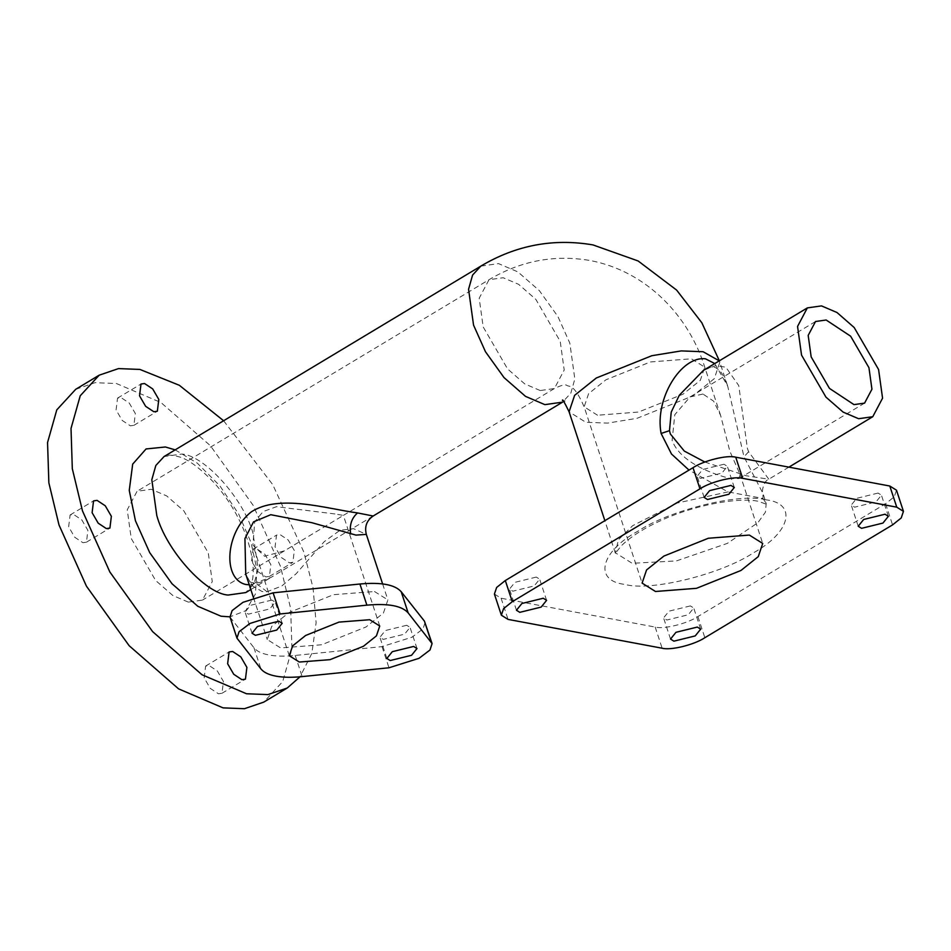 <?xml version="1.0" encoding="UTF-8"?>
<svg xmlns="http://www.w3.org/2000/svg" width="951" height="951" viewBox="0 0 951 951"><rect width="100%" height="100%" fill="white"/><g stroke="black" fill="none" stroke-linecap="round" stroke-linejoin="round"><path stroke-width="0.71" stroke-dasharray="4.75 3.57" d="M267.053 591.748L255.807 583.118C249.804 581.465 251.183 585.186 245.727 574.059L252.051 585.65L262.096 591.522L267.053 591.748L281.758 586.018L296.189 573.715L324.184 541.701L340.006 530.266L353.582 528.685L366.337 534.403M373.149 516.013L271.011 577.412L249.269 584.806M714.772 363.555L727.705 386.154L743.991 456.825L762.964 493.414L762.964 498.443L727.979 491.905L689 470.103M704.857 462.02L746.048 475.726L768.812 479.209L748.615 451.749L747.379 448.385L738.772 385.619L725.791 367.134L715.2 365.802L703.407 370.391C709.327 367.241 713.488 366.397 715.889 367.859C717.874 369.404 721.345 368.964 727.705 386.154L719.836 362.224L714.272 378.676L692.601 396.008L637.027 418.309L607.641 423.112L585.792 422.268L569.078 411.795M702.967 394.047L690.081 396.924L674.794 414.707L672.107 440.503C680.916 463.506 714.938 474.727 730.796 478.662L739.141 478.531L739.89 474.038L729.881 451.309L720.62 415.432L713.607 401.144L702.967 394.047M536.305 577.079L514.943 582.333L509.498 589.097L512.839 591.189L534.2 585.935L539.645 579.183L536.305 577.079M690.378 605.906L669.017 611.16L663.572 617.912L666.913 620.016L688.274 614.762L693.719 607.998L690.378 605.906M878.07 493.07L856.708 498.324L851.264 505.076L854.616 507.18L875.978 501.926L881.422 495.162L878.07 493.07M723.996 464.243L702.634 469.497L697.19 476.261L700.542 478.353L721.904 473.099L727.349 466.347L723.996 464.243M271.891 600.057L250.529 605.312L245.085 612.075L248.425 614.168L269.787 608.913L275.231 602.161L271.891 600.057M406.707 625.283L385.345 630.537L379.901 637.289L383.241 639.393L404.603 634.139L410.047 627.375L406.707 625.283M230.011 617.033L253.941 647.726C256.722 651.197 261.715 653.622 268.907 654.989C276.159 656.321 284.92 656.475 295.202 655.441L382.029 646.621L412.128 637.146L423.04 628.849L425.133 622.418M334.942 513.956L276.444 506.705L263.011 511.638L254.702 521.861L252.93 545.137L264.556 556.276L284.432 550.831L343.382 515.394L334.942 513.956M204.168 677.873L205.63 666.069L209.161 665.569L217.339 670.978L223.437 681.475L221.975 693.279L218.445 693.778L210.266 688.369L204.168 677.873M68.65 526.783L70.101 514.99L73.643 514.491L81.81 519.888L87.908 530.385L86.446 542.189L82.915 542.688L74.749 537.279L68.65 526.783M116.081 409.929L117.532 398.136L121.074 397.625L129.241 403.034L135.339 413.53L133.889 425.335L130.346 425.834L122.18 420.425L116.081 409.929M251.611 561.019L253.061 549.214L256.604 548.715L264.77 554.124L270.869 564.621L269.418 576.413L265.876 576.924L257.709 571.515L251.611 561.019M294.334 550.51L288.224 540.013L280.058 534.605L276.527 535.116L275.065 546.908L281.163 557.405L289.342 562.814L292.872 562.314L294.334 550.51M223.616 420.746L272.711 484.582L303.963 552.317L313.057 587.908L316.112 622.786L311.821 653.492L300.041 676.803M75.723 389.292L95.052 382.694L116.438 383.526L160.945 402.535L210.361 445.674L253.097 505.266L280.497 566.416L290.661 608.581L291.957 648.855L282.732 681.534L263.784 702.111M188.298 602.114L172.82 595.492L155.631 580.49L131.238 538.492L127.244 509.819L137.051 491.298L151.209 489.29L166.687 495.911L183.876 510.913L208.269 552.911L212.263 581.584L202.456 600.105L188.298 602.114M250.826 589.549L271.011 577.412C264.913 581.013 259.837 582.915 255.807 583.118L251.005 584.758M374.492 591.522L387.877 599.903L383.419 613.062L366.087 626.935L321.628 644.766L280.64 647.94L267.267 639.548L271.713 626.388L289.045 612.515L333.516 594.684L374.492 591.522M788.89 467.143L768.812 479.209C763.487 480.719 761.382 492.725 762.964 493.414L766.197 503.245L765.472 512.114L757.911 522.693L727.301 543.401L676.411 560.924L632.165 563.289L615.44 552.816L618.388 539.823L632.665 525.689L677.183 503.043L727.979 491.905M494.413 594.054L501.106 598.238L655.18 627.066C663.655 629.479 687.157 623.701 697.903 616.557L885.607 503.721L894.273 496.791L896.496 490.205M597.525 415.218L584.152 406.838L588.598 393.666L605.942 379.794L650.401 361.962L691.377 358.8L704.762 367.181L700.305 380.341L682.973 394.213L638.513 412.045L597.525 415.218M540.239 390.54L524.762 383.931L507.572 368.929L483.179 326.93L479.185 298.245L488.992 279.725L503.15 277.728L518.628 284.337L535.817 299.339L560.21 341.338L564.205 370.01L554.397 388.543L540.239 390.54M480.814 266.125L498.514 263.617L517.867 271.891L539.348 290.637L557.928 316.552L569.839 343.145L574.832 378.985L570.814 393.191L562.576 402.142L565.144 400.965L562.457 400.466M719.265 360.857L719.836 362.224L719.36 360.798M253.097 533.547C243.777 499.073 204.548 455.339 181.772 454.031L164.071 456.539C166.175 454.554 171.168 454.649 179.05 456.825C188.06 459.155 199.865 467.904 214.451 483.108C229.453 500.178 240.52 519.246 247.652 540.311C252.645 556.228 254.286 569.245 252.574 579.349L250.351 587.017L245.834 592.556L254.072 583.605L258.078 569.399L253.097 533.547M175.162 449.871L197.273 463.125L219.907 485.878L238.737 514.182L250.993 542.403L256.913 569.494L255.427 594.018L245.715 610.708L229.952 616.842M765.84 499.81C740.401 492.57 669.92 509.902 637.681 531.324C600.271 551.77 593.341 580.99 625.069 584.437C650.508 591.688 720.989 574.356 753.24 552.935C790.638 532.489 797.58 503.269 765.84 499.81M748.615 451.749L743.991 456.825M253.941 647.726L260.895 668.874M762.964 498.443L766.791 504.351L758.292 501.308C738.547 496.945 693.267 505.171 659.887 521.041C647.833 526.402 631.892 535.484 621.978 545.196C617.223 550.641 615.095 553.589 615.618 554.053L604.872 520.673M382.029 646.621L388.983 667.78M295.202 655.441L302.156 676.601M230.713 618.316L237.667 639.464M501.106 598.238L508.06 619.398M885.607 503.721L892.561 524.881M697.903 616.557L704.857 637.717M655.18 627.066L662.134 648.213M379.746 626.008L343.382 515.394L554.397 388.543C561.114 385.286 565.215 384.204 566.689 385.298C569.209 387.461 573.417 382.35 584.152 406.838L642.103 583.106M720.62 415.432L704.762 367.181C689.118 316.731 647.12 271.249 590.024 260.503C554.409 254.416 520.732 260.824 488.992 279.725L137.051 491.298M690.081 396.924L815.53 321.509M516.452 610.245L509.498 589.097M670.526 639.072L663.572 617.912M858.218 526.236L851.264 505.076M704.144 497.409L697.19 476.261M252.039 633.223L245.085 612.075M386.855 658.449L379.901 637.289M289.294 655.75L252.93 545.137M205.63 666.069L229.084 651.97M70.101 514.99L93.555 500.88M117.532 398.136L140.998 384.026M253.061 549.214L276.527 535.116M382.611 583.914L387.877 599.903M253.465 597.573L267.267 639.548M739.89 474.038L762.714 543.461M284.432 550.831L202.456 600.105M269.418 576.413L292.872 562.314M133.889 425.335L157.343 411.224M86.446 542.189L109.912 528.078M221.975 693.279L245.441 679.169M417.002 648.534L410.047 627.375M282.197 623.309L275.231 602.161M734.303 487.494L727.349 466.347M888.377 516.322L881.422 495.162M700.673 629.158L693.719 607.998M546.599 600.331L539.645 579.183M864.59 403.117L739.141 478.531"/><path stroke-width="1.43" d="M249.269 584.806L245.727 584.473C222.249 578.981 225.435 532.631 250.957 512.125C278.762 493.498 327.001 508.868 357.552 512.934L373.161 516.013C366.67 520.459 364.399 526.592 366.337 534.403L355.947 535.104L311.999 522.741L270.773 514.705L253.548 521.849L244.942 538.563L245.727 574.059L253.465 597.573M807.351 307.898L797.556 326.431L801.538 355.103L825.932 397.102L843.121 412.104L858.61 418.713L872.768 416.716L882.564 398.184L878.581 369.511L854.176 327.513L836.999 312.51L821.509 305.901L807.351 307.898L703.407 370.391L679.299 395.247L671.216 412.128L669.492 430.66L670.348 433.977L684.328 451.095L704.857 462.02M689 470.103L671.513 454.043L661.111 433.466C654.443 398.647 681.296 355.805 705.428 358.8L714.772 363.555M868.952 367.716L850.646 336.214L826.146 320L815.53 321.509L808.184 335.394L811.167 356.898L829.462 388.4L853.974 404.615L864.59 403.117L871.936 389.221L868.952 367.716M543.259 598.238L521.897 603.493L516.452 610.245L519.793 612.337L541.155 607.095L546.599 600.331L543.259 598.238M697.333 627.066L675.971 632.308L670.526 639.072L673.867 641.164L695.229 635.91L700.673 629.158L697.333 627.066M885.024 514.218L863.674 519.472L858.218 526.236L861.57 528.328L882.932 523.074L888.377 516.322L885.024 514.218M730.95 485.402L709.601 490.645L704.144 497.409L707.496 499.501L728.858 494.258L734.303 487.494L730.95 485.402M278.845 621.217L257.483 626.471L252.039 633.223L255.379 635.316L276.741 630.073L282.197 623.309L278.845 621.217M413.661 646.442L392.299 651.685L386.855 658.449L390.195 660.541L411.557 655.287L417.002 648.534L413.661 646.442M260.895 668.874C263.677 672.357 268.669 674.77 275.861 676.137C283.113 677.481 291.886 677.623 302.156 676.601L388.983 667.78L419.082 658.294L429.995 649.997L432.087 643.577L408.157 612.884C401.893 605.799 388.139 603.231 366.884 605.157L280.058 613.977L249.958 623.464L239.058 631.761L236.965 638.18L260.895 668.874M369.713 619.719L338.984 622.097L305.64 635.47L292.635 645.872L289.294 655.75L299.327 662.039L330.068 659.661L363.413 646.288L376.418 635.886L379.746 626.008L369.713 619.719M246.891 667.364L240.793 656.868L232.626 651.471L229.084 651.97L227.634 663.762L233.732 674.271L241.899 679.668L245.441 679.169L246.891 667.364M111.362 516.286L105.264 505.789L97.097 500.381L93.555 500.88L92.104 512.684L98.203 523.181L106.369 528.59L109.912 528.078L111.362 516.286M158.805 399.432L152.707 388.923L144.54 383.526L140.998 384.026L139.535 395.83L145.646 406.327L153.812 411.724L157.343 411.224L158.805 399.432M300.041 676.803L287.25 688.013L267.92 694.599L246.535 693.766L202.028 674.758L152.612 631.619L109.876 572.026L82.475 510.877L72.312 468.712L71.016 428.437L80.241 395.759L99.189 375.181L118.518 368.596L139.892 369.428L179.335 385.286L223.616 420.746M287.25 688.013L263.784 702.111L244.455 708.709L223.081 707.877L178.574 688.869L129.158 645.729L86.422 586.137L59.01 524.988L48.858 482.823L47.55 442.548L56.787 409.869L75.723 389.292L99.189 375.181M655.489 591.486L642.103 583.106L646.561 569.946L663.893 556.073L708.352 538.242L749.34 535.068L762.714 543.461L758.268 556.62L740.924 570.493L696.465 588.324L655.489 591.486M699.96 488.85L512.268 601.686L503.59 608.616L501.367 615.202L508.06 619.398L662.134 648.213C670.61 650.627 694.111 644.861 704.857 637.717L892.561 524.881L901.227 517.95L903.45 511.365L896.757 507.168L742.683 478.341C734.208 475.928 710.718 481.705 699.96 488.85L693.006 467.69L505.314 580.538L496.636 587.468L494.413 594.054L501.367 615.202M432.087 643.577L424.431 621.134L401.203 591.724C394.938 584.651 381.185 582.071 359.93 584.009L273.103 592.83L243.004 602.304L232.103 610.601L230.011 617.033L236.965 638.18M903.45 511.365L896.496 490.205L889.803 486.02L735.729 457.193C727.253 454.78 703.764 460.557 693.006 467.69M373.161 516.013L562.576 402.142L544.875 404.639L525.523 396.377L504.042 377.618L485.462 351.715L473.55 325.123L468.558 289.282L472.576 275.077L480.814 266.125L164.071 456.539L155.833 465.491L151.815 479.696L156.796 515.537C166.116 550.023 205.345 593.757 228.133 595.053L245.834 592.556L250.826 589.549M562.457 400.466C562.279 398.54 564.478 402.309 569.078 411.795L574.63 395.331L596.301 377.999L651.887 355.698L681.273 350.907L703.11 351.739L719.265 360.857M229.952 616.842L221.036 616.212L197.82 606.286L172.036 583.783L149.735 552.697L135.446 520.791L129.253 490.407L132.688 464.124L146.085 448.943L165.403 446.982L175.162 449.871M350.717 533.998C349.279 525.225 351.561 518.2 357.552 512.934M669.492 430.66L661.111 433.466M401.203 591.724L408.157 612.884M359.93 584.009L366.884 605.157M424.431 621.134L431.385 642.294M273.103 592.83L280.058 613.977M505.314 580.538L512.268 601.686M735.729 457.193L742.683 478.341M889.803 486.02L896.757 507.168M480.814 266.125C515.941 245.215 553.327 238.142 592.948 244.906L638.133 260.978L676.613 290.079L701.826 322.758L719.36 360.798M788.89 467.143L872.768 416.716M366.337 534.403L382.611 583.914M569.078 411.795L604.872 520.673"/></g></svg>
